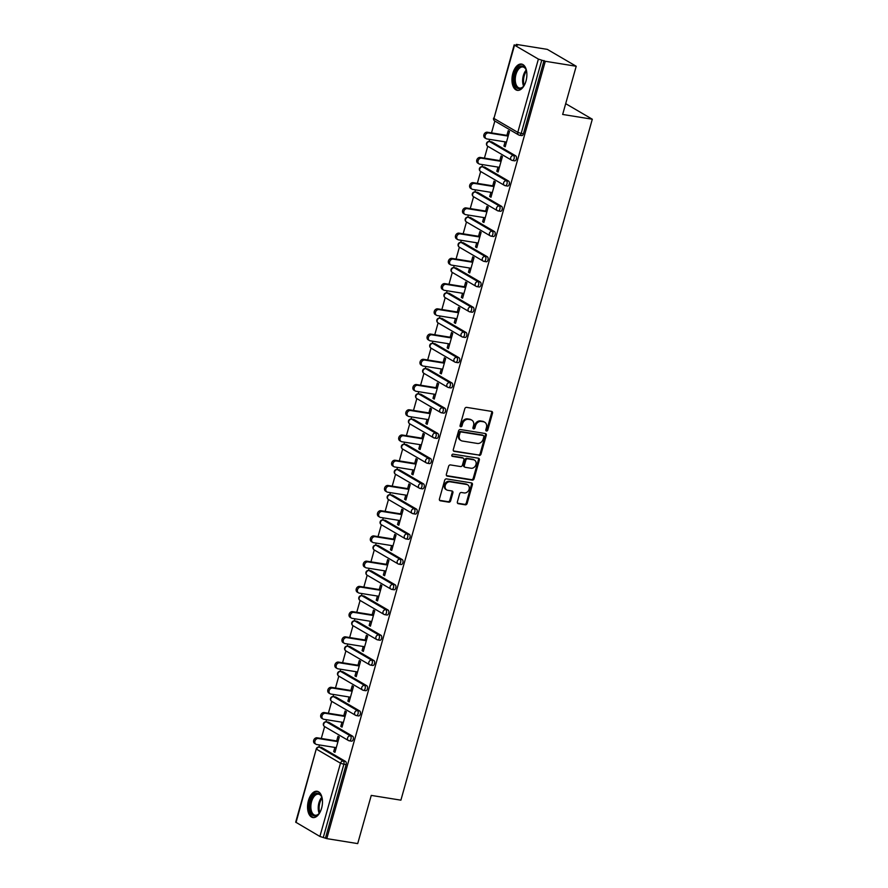 <?xml version="1.0" encoding="UTF-8"?>
<svg xmlns="http://www.w3.org/2000/svg" width="888" height="888" viewBox="0 0 888 888"><rect width="100%" height="100%" fill="white"/><g stroke="black" fill="none" stroke-linecap="round" stroke-linejoin="round"><path stroke-width="1.33" d="M486.491 431.024A1.177 0.966 120.3 0 0 487.767 430.07L492.507 413.198A1.676 1.376 120.3 0 0 491.575 411.388L466.633 407.37A1.676 1.376 120.3 0 0 464.801 408.735L460.051 425.607A1.177 0.966 120.3 0 0 461.993 425.918L462.604 423.731A5.361 4.396 120.3 0 1 468.476 419.369L470.551 419.702A5.361 4.396 120.3 0 1 471.828 420.157A5.361 4.396 120.3 0 1 473.559 425.496L472.938 427.683A1.177 0.966 120.3 0 0 474.88 427.994L475.491 425.807A5.361 4.396 120.3 0 1 481.363 421.445L483.438 421.778A5.361 4.396 120.3 0 1 484.715 422.233A5.361 4.396 120.3 0 1 486.446 427.572L485.825 429.748A1.177 0.966 120.3 0 0 486.491 431.024M485.869 430.536A1.177 0.966 120.3 0 0 486.924 429.57L491.663 412.698A1.676 1.376 120.3 0 0 491.486 411.377M460.095 426.384A1.177 0.966 120.3 0 0 461.15 425.43L461.771 423.243L462.604 423.731M472.982 428.46A1.177 0.966 120.3 0 0 474.037 427.494L474.647 425.319L475.491 425.807M321.589 808.247A13.309 7.259 -80.9 0 0 317.127 791.275A13.309 7.259 -80.9 0 0 308.436 800.576A13.309 7.259 -80.9 0 0 312.898 817.548A13.309 7.259 -80.9 0 0 321.589 808.247M525.996 81.041A13.309 7.259 -80.9 0 0 521.534 64.069A13.309 7.259 -80.9 0 0 512.842 73.371A13.309 7.259 -80.9 0 0 517.304 90.343A13.309 7.259 -80.9 0 0 525.996 81.041M457.376 501.887A1.676 1.376 120.3 0 0 458.308 503.696L465.312 504.817A1.676 1.376 120.3 0 0 467.144 503.452L472.405 484.715A1.676 1.376 120.3 0 0 471.461 482.906L446.52 478.898A1.676 1.376 120.3 0 0 444.688 480.264L439.427 498.989A1.676 1.376 120.3 0 0 440.37 500.81L448.817 502.164A1.676 1.376 120.3 0 0 450.649 500.799L452.902 492.785A1.676 1.376 120.3 0 0 451.97 490.975L447.774 490.298A4.484 3.674 120.3 0 1 446.708 489.921A4.484 3.674 120.3 0 1 445.487 484.815A4.484 3.674 120.3 0 1 450.161 481.807L466.577 484.448A4.484 3.674 120.3 0 1 467.643 484.826A4.484 3.674 120.3 0 1 468.864 489.932A4.484 3.674 120.3 0 1 464.191 492.94L461.46 492.496A1.676 1.376 120.3 0 0 459.629 493.861L457.376 501.887M514.541 45.177L493.939 118.448L517.793 132.368L538.394 59.096L514.541 45.177L517.649 45.144L516.383 44.4L547.308 49.373L576.212 66.256L562.659 114.452L592.307 119.225L400.899 800.166L371.262 795.404L357.709 843.6L326.795 838.627L545.299 61.283L541.769 60.184L521.178 133.455L523.432 133.811L544.033 60.539M576.212 66.256L545.299 61.283M479.187 455.444A1.676 1.376 120.3 0 0 481.019 454.079L486.28 435.342A1.676 1.376 120.3 0 0 485.348 433.533L460.406 429.526A1.676 1.376 120.3 0 0 458.574 430.88L453.302 449.617A1.676 1.376 120.3 0 0 454.245 451.426L478.343 454.945A1.676 1.376 120.3 0 0 480.175 453.579L485.447 434.854A1.676 1.376 120.3 0 0 485.27 433.522M479.342 460.028L474.081 478.765A1.676 1.376 120.3 0 1 472.25 480.131L447.308 476.112A1.676 1.376 120.3 0 1 446.364 474.303L448.618 466.289A1.676 1.376 120.3 0 1 450.449 464.924L460.572 466.555A1.676 1.376 120.3 0 0 462.404 465.19L463.891 459.873A1.676 1.376 120.3 0 0 462.959 458.053L452.425 456.365A1.177 0.966 120.3 0 1 453.047 454.145L478.41 458.219A1.676 1.376 120.3 0 1 479.342 460.028L478.499 459.54L473.237 478.277L474.081 478.765M592.307 119.225L565.689 103.674M538.394 59.096L541.769 60.184M326.795 838.627L319.891 836.452L295.693 822.166L316.283 748.895L296.037 822.521M318.881 747.03L319.469 744.954M321.29 738.461L324.631 726.606M325.974 721.8L326.562 719.724M328.382 713.231L331.724 701.376M333.067 696.569L333.655 694.494M335.475 688L338.816 676.145M340.16 671.339L340.748 669.263M342.568 662.77L345.898 650.915M347.252 646.109L347.841 644.033M349.661 637.529L352.991 625.685M354.345 620.867L354.934 618.803M356.754 612.298L360.084 600.443M361.438 595.637L362.026 593.561M363.847 587.068L367.177 575.213M368.531 570.407L369.119 568.331M370.94 561.838L374.27 549.983M375.624 545.177L376.212 543.101M378.033 536.607L381.363 524.753M382.717 519.946L383.305 517.871M385.126 511.377L388.456 499.522M389.81 494.716L390.398 492.64M392.219 486.136L395.549 474.292M396.903 469.475L397.491 467.41M399.311 460.905L402.641 449.051M403.996 444.244L404.573 442.169M406.404 435.675L409.734 423.82M411.089 419.014L411.666 416.938M413.497 410.445L416.827 398.59M418.181 393.784L418.759 391.708M420.59 385.214L423.92 373.36M425.274 368.553L425.851 366.478M427.683 359.984L431.013 348.129M432.367 343.323L432.944 341.247M434.776 334.743L438.106 322.899M439.46 318.082L440.037 316.006M441.869 309.512L445.199 297.658M446.553 292.851L447.13 290.776M448.962 284.282L452.292 272.427M453.646 267.621L454.223 265.545M456.055 259.052L459.385 247.197M460.739 242.391L461.316 240.315M463.148 233.822L466.478 221.967M467.832 217.16L468.409 215.085M470.24 208.591L473.57 196.736M474.925 191.93L475.502 189.854M477.333 183.35L480.663 171.506M482.006 166.689L482.595 164.613M484.426 158.119L487.756 146.265M489.099 141.458L489.688 139.383M491.508 132.889L494.849 121.034M506.904 135.365L508.225 130.68L509.49 131.413L505.172 146.775L503.907 146.043L505.316 146.265M505.083 141.858L503.907 146.043M321.123 747.43A2.564 1.399 99.1 0 1 321.412 747.43A2.564 1.399 99.1 0 1 321.689 747.53L345.543 761.449A2.564 1.399 99.1 0 1 346.12 764.624L343.867 764.257L323.265 837.528M325.53 837.884L346.12 764.624M523.432 133.811A2.564 1.399 99.1 0 1 521.767 135.598A2.564 1.399 99.1 0 1 521.489 135.498M328.216 722.199A2.564 1.399 99.1 0 1 328.505 722.188A2.564 1.399 99.1 0 1 328.782 722.288L352.636 736.219A2.564 1.399 99.1 0 1 353.213 739.382A2.564 1.399 99.1 0 1 351.548 741.169A2.564 1.399 99.1 0 1 351.271 741.069M335.309 696.969A2.564 1.399 99.1 0 1 335.597 696.958A2.564 1.399 99.1 0 1 335.875 697.058L359.729 710.988A2.564 1.399 99.1 0 1 360.306 714.152A2.564 1.399 99.1 0 1 358.641 715.939A2.564 1.399 99.1 0 1 358.364 715.839M342.402 671.739A2.564 1.399 99.1 0 1 342.69 671.728A2.564 1.399 99.1 0 1 342.968 671.828L366.822 685.758A2.564 1.399 99.1 0 1 367.399 688.922A2.564 1.399 99.1 0 1 365.734 690.709A2.564 1.399 99.1 0 1 365.456 690.609M349.495 646.508A2.564 1.399 99.1 0 1 349.783 646.497A2.564 1.399 99.1 0 1 350.061 646.597L373.915 660.528A2.564 1.399 99.1 0 1 374.492 663.691A2.564 1.399 99.1 0 1 372.827 665.478A2.564 1.399 99.1 0 1 372.549 665.378M356.588 621.278A2.564 1.399 99.1 0 1 356.876 621.267A2.564 1.399 99.1 0 1 357.154 621.367L381.008 635.297A2.564 1.399 99.1 0 1 381.585 638.461A2.564 1.399 99.1 0 1 379.92 640.248A2.564 1.399 99.1 0 1 379.642 640.148M363.68 596.037A2.564 1.399 99.1 0 1 363.969 596.037A2.564 1.399 99.1 0 1 364.247 596.137L388.1 610.056A2.564 1.399 99.1 0 1 388.678 613.231A2.564 1.399 99.1 0 1 387.013 615.018A2.564 1.399 99.1 0 1 386.735 614.918M370.773 570.806A2.564 1.399 99.1 0 1 371.062 570.795A2.564 1.399 99.1 0 1 371.339 570.895L395.193 584.826A2.564 1.399 99.1 0 1 395.771 587.989A2.564 1.399 99.1 0 1 394.106 589.776A2.564 1.399 99.1 0 1 393.828 589.676M377.866 545.576A2.564 1.399 99.1 0 1 378.155 545.565A2.564 1.399 99.1 0 1 378.432 545.665L402.286 559.595A2.564 1.399 99.1 0 1 402.863 562.759A2.564 1.399 99.1 0 1 401.198 564.546A2.564 1.399 99.1 0 1 400.921 564.446M384.959 520.346A2.564 1.399 99.1 0 1 385.248 520.335A2.564 1.399 99.1 0 1 385.525 520.435L409.379 534.365A2.564 1.399 99.1 0 1 409.956 537.529A2.564 1.399 99.1 0 1 408.291 539.316A2.564 1.399 99.1 0 1 408.014 539.216M392.041 495.116A2.564 1.399 99.1 0 1 392.341 495.104A2.564 1.399 99.1 0 1 392.618 495.204L416.472 509.135A2.564 1.399 99.1 0 1 417.049 512.298A2.564 1.399 99.1 0 1 415.373 514.085A2.564 1.399 99.1 0 1 415.107 513.986M399.134 469.885A2.564 1.399 99.1 0 1 399.434 469.874A2.564 1.399 99.1 0 1 399.711 469.974L423.554 483.905A2.564 1.399 99.1 0 1 424.142 487.068A2.564 1.399 99.1 0 1 422.466 488.855A2.564 1.399 99.1 0 1 422.2 488.755M406.227 444.644A2.564 1.399 99.1 0 1 406.526 444.644A2.564 1.399 99.1 0 1 406.804 444.744L430.647 458.663A2.564 1.399 99.1 0 1 431.235 461.827A2.564 1.399 99.1 0 1 429.559 463.625A2.564 1.399 99.1 0 1 429.293 463.525M413.32 419.414A2.564 1.399 99.1 0 1 413.619 419.402A2.564 1.399 99.1 0 1 413.897 419.502L437.74 433.433A2.564 1.399 99.1 0 1 438.328 436.596A2.564 1.399 99.1 0 1 436.652 438.383A2.564 1.399 99.1 0 1 436.385 438.284M420.413 394.183A2.564 1.399 99.1 0 1 420.712 394.172A2.564 1.399 99.1 0 1 420.99 394.272L444.833 408.203A2.564 1.399 99.1 0 1 445.421 411.366A2.564 1.399 99.1 0 1 443.745 413.153A2.564 1.399 99.1 0 1 443.467 413.053M427.505 368.953A2.564 1.399 99.1 0 1 427.805 368.942A2.564 1.399 99.1 0 1 428.083 369.042L451.925 382.972A2.564 1.399 99.1 0 1 452.514 386.136A2.564 1.399 99.1 0 1 450.838 387.923A2.564 1.399 99.1 0 1 450.56 387.823M434.598 343.723A2.564 1.399 99.1 0 1 434.898 343.712A2.564 1.399 99.1 0 1 435.164 343.811L459.018 357.742A2.564 1.399 99.1 0 1 459.607 360.905A2.564 1.399 99.1 0 1 457.931 362.693A2.564 1.399 99.1 0 1 457.653 362.593M441.691 318.492A2.564 1.399 99.1 0 1 441.991 318.481A2.564 1.399 99.1 0 1 442.257 318.581L466.111 332.512A2.564 1.399 99.1 0 1 466.7 335.675A2.564 1.399 99.1 0 1 465.023 337.462A2.564 1.399 99.1 0 1 464.746 337.362M448.784 293.251A2.564 1.399 99.1 0 1 449.084 293.251A2.564 1.399 99.1 0 1 449.35 293.351L473.204 307.27A2.564 1.399 99.1 0 1 473.792 310.434A2.564 1.399 99.1 0 1 472.116 312.232A2.564 1.399 99.1 0 1 471.839 312.132M455.877 268.021A2.564 1.399 99.1 0 1 456.177 268.01A2.564 1.399 99.1 0 1 456.443 268.109L480.297 282.04A2.564 1.399 99.1 0 1 480.885 285.203A2.564 1.399 99.1 0 1 479.209 286.991A2.564 1.399 99.1 0 1 478.932 286.891M462.97 242.79A2.564 1.399 99.1 0 1 463.259 242.779A2.564 1.399 99.1 0 1 463.536 242.879L487.39 256.81A2.564 1.399 99.1 0 1 487.978 259.973A2.564 1.399 99.1 0 1 486.302 261.76A2.564 1.399 99.1 0 1 486.025 261.66M470.063 217.56A2.564 1.399 99.1 0 1 470.351 217.549A2.564 1.399 99.1 0 1 470.629 217.649L494.483 231.579A2.564 1.399 99.1 0 1 495.071 234.743A2.564 1.399 99.1 0 1 493.395 236.53A2.564 1.399 99.1 0 1 493.118 236.43M477.156 192.33A2.564 1.399 99.1 0 1 477.444 192.319A2.564 1.399 99.1 0 1 477.722 192.419L501.576 206.349A2.564 1.399 99.1 0 1 502.153 209.513A2.564 1.399 99.1 0 1 500.488 211.3A2.564 1.399 99.1 0 1 500.21 211.2M484.249 167.088A2.564 1.399 99.1 0 1 484.537 167.088A2.564 1.399 99.1 0 1 484.815 167.188L508.669 181.119A2.564 1.399 99.1 0 1 509.246 184.282A2.564 1.399 99.1 0 1 507.581 186.069A2.564 1.399 99.1 0 1 507.303 185.969M491.341 141.858A2.564 1.399 99.1 0 1 491.63 141.858A2.564 1.399 99.1 0 1 491.908 141.958L515.762 155.877A2.564 1.399 99.1 0 1 516.339 159.041A2.564 1.399 99.1 0 1 514.674 160.839A2.564 1.399 99.1 0 1 514.396 160.739M497.99 167.099L496.814 171.273L498.079 172.017L502.397 156.643L501.132 155.911L499.811 160.595M490.898 192.33L489.721 196.503L490.986 197.247L495.304 181.874L494.039 181.141L492.729 185.825M483.805 217.56L482.628 221.734L483.893 222.477L488.211 207.115L486.946 206.371L485.636 211.067M476.712 242.79L475.535 246.975L476.801 247.708L481.118 232.345L479.853 231.602L478.543 236.297M469.619 268.021L468.442 272.205L469.708 272.938L474.026 257.576L472.76 256.832L471.45 261.527M462.526 293.251L461.349 297.436L462.615 298.168L466.933 282.806L465.667 282.073L464.357 286.757M455.433 318.492L454.256 322.666L455.522 323.41L459.84 308.036L458.574 307.304L457.265 311.988M448.34 343.723L447.164 347.896L448.429 348.64L452.747 333.266L451.493 332.534L450.172 337.218M441.247 368.953L440.071 373.127L441.336 373.87L445.654 358.508L444.4 357.764L443.079 362.459M434.154 394.183L432.989 398.368L434.243 399.101L438.572 383.738L437.307 382.994L435.986 387.69M427.061 419.414L425.896 423.598L427.15 424.331L431.479 408.968L430.214 408.225L428.893 412.92M419.969 444.644L418.803 448.829L420.057 449.561L424.386 434.199L423.121 433.466L421.8 438.15M412.876 469.885L411.71 474.059L412.976 474.803L417.293 459.429L416.028 458.696L414.707 463.381M405.783 495.116L404.617 499.289L405.883 500.033L410.201 484.659L408.935 483.927L407.614 488.622M398.701 520.346L397.524 524.519L398.79 525.263L403.108 509.901L401.842 509.157L400.521 513.852M391.608 545.576L390.431 549.761L391.697 550.493L396.015 535.131L394.749 534.387L393.428 539.083M384.515 570.806L383.339 574.991L384.604 575.724L388.922 560.361L387.656 559.618L386.336 564.313M377.422 596.037L376.246 600.221L377.511 600.954L381.829 585.592L380.564 584.859L379.243 589.543M370.329 621.278L369.153 625.452L370.418 626.195L374.736 610.822L373.471 610.089L372.15 614.774M363.236 646.508L362.06 650.682L363.325 651.426L367.643 636.052L366.378 635.32L365.057 640.015M356.144 671.739L354.967 675.912L356.232 676.656L360.55 661.294L359.285 660.55L357.964 665.245M349.051 696.969L347.874 701.154L349.139 701.886L353.457 686.524L352.192 685.78L350.871 690.476M341.958 722.199L340.781 726.384L342.046 727.117L346.364 711.754L345.099 711.01L343.778 715.706M334.865 747.43L333.688 751.614L334.954 752.347L339.272 736.985L338.006 736.252L336.685 740.936M496.814 171.273L498.224 171.495M489.721 196.503L491.131 196.736M482.628 221.734L484.038 221.967M475.535 246.975L476.945 247.197M468.442 272.205L469.852 272.427M461.349 297.436L462.759 297.658M454.256 322.666L455.666 322.888M447.164 347.896L448.573 348.129M440.071 373.127L441.48 373.36M432.989 398.368L434.387 398.59M425.896 423.598L427.295 423.82M418.803 448.829L420.202 449.051M411.71 474.059L413.109 474.281M404.617 499.289L406.027 499.522M397.524 524.519L398.934 524.753M390.431 549.761L391.841 549.983M383.339 574.991L384.748 575.213M376.246 600.221L377.655 600.443M369.153 625.452L370.562 625.674M362.06 650.682L363.47 650.915M354.967 675.912L356.377 676.145M347.874 701.154L349.284 701.376M340.781 726.384L342.191 726.606M333.688 751.614L335.098 751.836M484.715 422.233L483.871 421.733A5.361 4.396 120.3 0 0 482.595 421.278L483.438 421.778M474.647 425.319A5.361 4.396 120.3 0 1 480.519 420.945L482.595 421.278M471.828 420.157L470.984 419.669A5.361 4.396 120.3 0 0 469.708 419.214L470.551 419.702M461.771 423.243A5.361 4.396 120.3 0 1 467.632 418.881L469.708 419.214M453.479 450.949L478.343 454.945M483.849 436.774A1.177 0.966 120.3 0 0 483.194 435.509L461.305 431.99A1.177 0.966 120.3 0 0 460.017 432.944L459.374 435.242A5.361 4.396 120.3 0 0 461.105 440.581A5.361 4.396 120.3 0 0 462.382 441.036L477.344 443.445A5.361 4.396 120.3 0 0 483.205 439.083L483.849 436.774M482.85 435.309A1.177 0.966 120.3 0 0 482.351 435.02L483.194 435.509M461.105 440.581L460.262 440.093A5.361 4.396 120.3 0 1 458.53 434.754L459.174 432.456A1.177 0.966 120.3 0 1 460.461 431.501L482.351 435.02M446.542 475.635L471.406 479.642A1.676 1.376 120.3 0 0 473.237 478.277M463.347 458.197L462.515 457.709A1.676 1.376 120.3 0 0 462.115 457.564L451.814 455.91M471.062 468.242A4.484 3.674 120.3 0 0 475.735 465.234A4.484 3.674 120.3 0 0 474.514 460.128A4.484 3.674 120.3 0 0 473.448 459.751L467.665 458.819A1.676 1.376 120.3 0 0 465.834 460.184L464.335 465.501A1.676 1.376 120.3 0 0 465.279 467.31L471.062 468.242M474.514 460.128L473.67 459.629A4.484 3.674 120.3 0 0 472.605 459.251L473.448 459.751M464.879 467.166L464.036 466.677A1.676 1.376 120.3 0 1 463.492 465.012L464.99 459.684A1.676 1.376 120.3 0 1 466.822 458.319L472.605 459.251M478.499 459.54A1.676 1.376 120.3 0 0 478.321 458.208M467.643 484.826L466.799 484.337A4.484 3.674 120.3 0 0 465.734 483.949L466.577 484.448M446.708 489.921L445.865 489.421A4.484 3.674 120.3 0 1 444.644 484.315A4.484 3.674 120.3 0 1 449.317 481.307L465.734 483.949M439.604 500.321L447.974 501.676A1.676 1.376 120.3 0 0 449.805 500.31L452.059 492.285A1.676 1.376 120.3 0 0 451.881 490.964M457.553 503.207L464.468 504.329A1.676 1.376 120.3 0 0 466.3 502.963L471.561 484.226A1.676 1.376 120.3 0 0 471.384 482.894M487.357 132.223L488.622 132.956A3.152 2.586 120.3 0 0 485.325 135.076A3.152 2.586 120.3 0 0 486.191 138.672L484.926 137.94A3.152 2.586 -59.7 0 1 484.06 134.343A3.152 2.586 -59.7 0 1 487.357 132.223L508.313 135.598M486.191 138.672A3.152 2.586 120.3 0 0 486.935 138.939L506.493 142.091M488.622 132.956L508.169 136.108M480.264 157.454L481.529 158.186A3.152 2.586 120.3 0 0 478.232 160.306A3.152 2.586 120.3 0 0 479.098 163.914L477.833 163.17A3.152 2.586 -59.7 0 1 476.967 159.574A3.152 2.586 -59.7 0 1 480.264 157.454L501.221 160.828M479.098 163.914A3.152 2.586 120.3 0 0 479.842 164.18L499.4 167.321M481.529 158.186L501.076 161.339M473.171 182.684L474.436 183.428A3.152 2.586 120.3 0 0 471.14 185.548A3.152 2.586 120.3 0 0 472.005 189.144L470.74 188.4A3.152 2.586 -59.7 0 1 469.874 184.804A3.152 2.586 -59.7 0 1 473.171 182.684L494.128 186.058M472.005 189.144A3.152 2.586 120.3 0 0 472.749 189.41L492.307 192.552M474.436 183.428L493.983 186.569M466.078 207.914L467.343 208.658A3.152 2.586 120.3 0 0 464.047 210.778A3.152 2.586 120.3 0 0 464.912 214.374L463.647 213.631A3.152 2.586 -59.7 0 1 462.781 210.034A3.152 2.586 -59.7 0 1 466.078 207.914L487.035 211.288M464.912 214.374A3.152 2.586 120.3 0 0 465.656 214.641L485.214 217.782M467.343 208.658L486.89 211.799M458.985 233.144L460.25 233.888A3.152 2.586 120.3 0 0 456.954 236.008A3.152 2.586 120.3 0 0 457.82 239.605L456.554 238.872A3.152 2.586 -59.7 0 1 455.688 235.264A3.152 2.586 -59.7 0 1 458.985 233.144L479.942 236.519M457.82 239.605A3.152 2.586 120.3 0 0 458.563 239.871L478.121 243.012M460.25 233.888L479.798 237.029M451.892 258.386L453.158 259.118A3.152 2.586 120.3 0 0 449.861 261.239A3.152 2.586 120.3 0 0 450.727 264.835L449.461 264.102A3.152 2.586 -59.7 0 1 448.595 260.506A3.152 2.586 -59.7 0 1 451.892 258.386L472.849 261.749M450.727 264.835A3.152 2.586 120.3 0 0 451.481 265.101L471.029 268.254M453.158 259.118L472.716 262.26M524.664 84.571A11.511 6.283 99.1 0 1 523.187 86.669A11.511 6.283 99.1 0 1 515.04 85.181A11.511 6.283 99.1 0 1 517.094 69.142A11.511 6.283 99.1 0 1 525.974 69.408A11.511 6.283 99.1 0 1 526.051 69.597A11.511 6.283 99.1 0 1 526.706 71.861M526.118 69.775A10.667 5.816 -80.9 0 0 522.943 66.977A10.667 5.816 -80.9 0 0 516.494 72.872A10.667 5.816 -80.9 0 0 516.161 84.715A10.667 5.816 -80.9 0 0 519.558 88.034A10.667 5.816 -80.9 0 0 523.454 86.369M522.366 64.302A13.22 7.215 -80.9 0 0 514.563 71.884A13.22 7.215 -80.9 0 0 514.23 86.336A13.22 7.215 -80.9 0 0 518.17 90.387M320.257 811.776A11.511 6.283 99.1 0 1 318.781 813.874A11.511 6.283 99.1 0 1 310.634 812.387A11.511 6.283 99.1 0 1 312.687 796.347A11.511 6.283 99.1 0 1 321.567 796.614A11.511 6.283 99.1 0 1 321.645 796.802A11.511 6.283 99.1 0 1 322.3 799.067M321.711 796.98A10.667 5.816 -80.9 0 0 318.537 794.183A10.667 5.816 -80.9 0 0 312.088 800.077A10.667 5.816 -80.9 0 0 311.755 811.921A10.667 5.816 -80.9 0 0 315.151 815.228A10.667 5.816 -80.9 0 0 319.036 813.575M317.959 791.508A13.22 7.215 -80.9 0 0 310.156 799.089A13.22 7.215 -80.9 0 0 309.823 813.541A13.22 7.215 -80.9 0 0 313.764 817.593M444.799 283.616L446.065 284.349A3.152 2.586 120.3 0 0 442.768 286.469A3.152 2.586 120.3 0 0 443.634 290.065L442.368 289.333A3.152 2.586 -59.7 0 1 441.514 285.736A3.152 2.586 -59.7 0 1 444.799 283.616L465.767 286.991M443.634 290.065A3.152 2.586 120.3 0 0 444.389 290.332L463.936 293.484M446.065 284.349L465.623 287.501M437.706 308.846L438.972 309.579A3.152 2.586 120.3 0 0 435.675 311.699A3.152 2.586 120.3 0 0 436.541 315.307L435.275 314.563A3.152 2.586 -59.7 0 1 434.421 310.966A3.152 2.586 -59.7 0 1 437.706 308.846L458.674 312.221M436.541 315.307A3.152 2.586 120.3 0 0 437.296 315.573L456.843 318.714M438.972 309.579L458.53 312.731M430.613 334.077L431.879 334.82A3.152 2.586 120.3 0 0 428.593 336.941A3.152 2.586 120.3 0 0 429.448 340.537L428.183 339.793A3.152 2.586 -59.7 0 1 427.328 336.197A3.152 2.586 -59.7 0 1 430.613 334.077L451.581 337.451M429.448 340.537A3.152 2.586 120.3 0 0 430.203 340.803L449.75 343.945M431.879 334.82L451.437 337.962M423.521 359.307L424.786 360.051A3.152 2.586 120.3 0 0 421.5 362.171A3.152 2.586 120.3 0 0 422.355 365.767L421.09 365.024A3.152 2.586 -59.7 0 1 420.235 361.427A3.152 2.586 -59.7 0 1 423.521 359.307L444.488 362.681M422.355 365.767A3.152 2.586 120.3 0 0 423.11 366.034L442.657 369.175M424.786 360.051L444.344 363.192M416.428 384.548L417.693 385.281A3.152 2.586 120.3 0 0 414.407 387.401A3.152 2.586 120.3 0 0 415.262 390.998L413.997 390.265A3.152 2.586 -59.7 0 1 413.142 386.657A3.152 2.586 -59.7 0 1 416.428 384.548L437.396 387.912M415.262 390.998A3.152 2.586 120.3 0 0 416.017 391.264L435.564 394.405M417.693 385.281L437.251 388.422M409.335 409.779L410.6 410.511A3.152 2.586 120.3 0 0 407.315 412.631A3.152 2.586 120.3 0 0 408.169 416.228L406.904 415.495A3.152 2.586 -59.7 0 1 406.049 411.899A3.152 2.586 -59.7 0 1 409.335 409.779L430.303 413.142M408.169 416.228A3.152 2.586 120.3 0 0 408.924 416.494L428.471 419.647M410.6 410.511L430.158 413.664M402.242 435.009L403.507 435.742A3.152 2.586 120.3 0 0 400.222 437.862A3.152 2.586 120.3 0 0 401.076 441.458L399.811 440.726A3.152 2.586 -59.7 0 1 398.956 437.129A3.152 2.586 -59.7 0 1 402.242 435.009L423.21 438.383M401.076 441.458A3.152 2.586 120.3 0 0 401.831 441.736L421.378 444.877M403.507 435.742L423.065 438.894M395.16 460.239L396.414 460.983A3.152 2.586 120.3 0 0 393.129 463.092A3.152 2.586 120.3 0 0 393.983 466.7L392.718 465.956A3.152 2.586 -59.7 0 1 391.863 462.359A3.152 2.586 -59.7 0 1 395.16 460.239L416.117 463.614M393.983 466.7A3.152 2.586 120.3 0 0 394.738 466.966L414.285 470.107M396.414 460.983L415.973 464.124M388.067 485.47L389.321 486.213A3.152 2.586 120.3 0 0 386.036 488.333A3.152 2.586 120.3 0 0 386.891 491.93L385.625 491.186A3.152 2.586 -59.7 0 1 384.77 487.59A3.152 2.586 -59.7 0 1 388.067 485.47L409.024 488.844M386.891 491.93A3.152 2.586 120.3 0 0 387.645 492.196L407.192 495.338M389.321 486.213L408.88 489.355M380.974 510.7L382.229 511.444A3.152 2.586 120.3 0 0 378.943 513.564A3.152 2.586 120.3 0 0 379.798 517.16L378.532 516.416A3.152 2.586 -59.7 0 1 377.678 512.82A3.152 2.586 -59.7 0 1 380.974 510.7L401.931 514.074M379.798 517.16A3.152 2.586 120.3 0 0 380.552 517.427L400.1 520.568M382.229 511.444L401.787 514.585M373.881 535.941L375.147 536.674A3.152 2.586 120.3 0 0 371.85 538.794A3.152 2.586 120.3 0 0 372.705 542.39L371.439 541.658A3.152 2.586 -59.7 0 1 370.585 538.05A3.152 2.586 -59.7 0 1 373.881 535.941L394.838 539.305M372.705 542.39A3.152 2.586 120.3 0 0 373.46 542.657L393.007 545.809M375.147 536.674L394.694 539.815M366.788 561.172L368.054 561.904A3.152 2.586 120.3 0 0 364.757 564.024A3.152 2.586 120.3 0 0 365.612 567.621L364.358 566.888A3.152 2.586 -59.7 0 1 363.492 563.292A3.152 2.586 -59.7 0 1 366.788 561.172L387.745 564.535M365.612 567.621A3.152 2.586 120.3 0 0 366.367 567.887L385.914 571.04M368.054 561.904L387.601 565.057M359.696 586.402L360.961 587.135A3.152 2.586 120.3 0 0 357.664 589.255A3.152 2.586 120.3 0 0 358.519 592.851L357.265 592.118A3.152 2.586 -59.7 0 1 356.399 588.522A3.152 2.586 -59.7 0 1 359.696 586.402L380.652 589.776M358.519 592.851A3.152 2.586 120.3 0 0 359.274 593.129L378.832 596.27M360.961 587.135L380.508 590.287M352.603 611.632L353.868 612.376A3.152 2.586 120.3 0 0 350.571 614.485A3.152 2.586 120.3 0 0 351.437 618.092L350.172 617.349A3.152 2.586 -59.7 0 1 349.306 613.752A3.152 2.586 -59.7 0 1 352.603 611.632L373.559 615.007M351.437 618.092A3.152 2.586 120.3 0 0 352.181 618.359L371.739 621.5M353.868 612.376L373.415 615.517M345.51 636.863L346.775 637.606A3.152 2.586 120.3 0 0 343.478 639.726A3.152 2.586 120.3 0 0 344.344 643.323L343.079 642.579A3.152 2.586 -59.7 0 1 342.213 638.983A3.152 2.586 -59.7 0 1 345.51 636.863L366.466 640.237M344.344 643.323A3.152 2.586 120.3 0 0 345.088 643.589L364.646 646.73M346.775 637.606L366.322 640.748M338.417 662.093L339.682 662.837A3.152 2.586 120.3 0 0 336.386 664.957A3.152 2.586 120.3 0 0 337.251 668.553L335.986 667.809A3.152 2.586 -59.7 0 1 335.12 664.213A3.152 2.586 -59.7 0 1 338.417 662.093L359.374 665.467M337.251 668.553A3.152 2.586 120.3 0 0 337.995 668.819L357.553 671.961M339.682 662.837L359.229 665.978M331.324 687.334L332.589 688.067A3.152 2.586 120.3 0 0 329.293 690.187A3.152 2.586 120.3 0 0 330.158 693.783L328.893 693.051A3.152 2.586 -59.7 0 1 328.027 689.443A3.152 2.586 -59.7 0 1 331.324 687.334L352.281 690.698M330.158 693.783A3.152 2.586 120.3 0 0 330.902 694.05L350.46 697.202M332.589 688.067L352.136 691.208M324.231 712.565L325.496 713.297A3.152 2.586 120.3 0 0 322.2 715.417A3.152 2.586 120.3 0 0 323.066 719.014L321.8 718.281A3.152 2.586 -59.7 0 1 320.934 714.685A3.152 2.586 -59.7 0 1 324.231 712.565L345.188 715.928M323.066 719.014A3.152 2.586 120.3 0 0 323.809 719.28L343.367 722.432M325.496 713.297L345.044 716.45M317.138 737.795L318.404 738.527A3.152 2.586 120.3 0 0 315.107 740.648A3.152 2.586 120.3 0 0 315.973 744.244L314.707 743.511A3.152 2.586 -59.7 0 1 313.841 739.915A3.152 2.586 -59.7 0 1 317.138 737.795L338.095 741.169M315.973 744.244A3.152 2.586 120.3 0 0 316.716 744.521L336.274 747.663M318.404 738.527L337.951 741.68M486.924 429.57L487.767 430.07M461.15 425.43L461.993 425.918M474.037 427.494L474.88 427.994M514.196 44.822L493.939 118.448A2.564 2.098 120.3 0 0 494.771 120.99L518.625 134.921A2.564 2.098 120.3 0 0 519.236 135.143A2.564 1.399 99.1 0 0 519.502 135.242A2.564 1.399 99.1 0 0 521.178 133.455L517.793 132.368A2.564 2.098 120.3 0 0 518.625 134.921A2.564 2.564 0 0 0 519.502 135.242L521.767 135.598M319.891 836.452L340.481 763.181L316.628 749.25A2.564 2.098 -59.7 0 1 319.436 747.163L343.279 761.094L345.543 761.449M343.867 764.257L340.481 763.181A2.564 2.098 -59.7 0 1 343.279 761.094A2.564 1.399 -80.9 0 1 343.867 764.257M491.908 141.958L489.654 141.592L513.497 155.522L515.762 155.877M514.085 158.686A2.564 1.399 -80.9 0 0 513.497 155.522A2.564 2.098 -59.7 0 0 510.7 157.609A2.564 2.098 120.3 0 0 512.143 160.373A2.564 1.399 99.1 0 0 512.409 160.473A2.564 1.399 99.1 0 0 514.085 158.686M487.679 146.22A2.564 2.098 120.3 0 1 486.846 143.678A2.564 2.098 -59.7 0 1 489.654 141.592A2.564 1.399 99.1 0 0 489.377 141.492A2.564 2.564 0 0 0 487.679 146.22L511.532 160.151A2.564 2.564 0 0 0 512.409 160.473L514.674 160.839M484.815 167.188L482.561 166.822L506.415 180.752L508.669 181.119M477.722 192.419L475.469 192.052L499.322 205.983L501.576 206.349M470.629 217.649L468.376 217.283L492.23 231.213L494.483 231.579M463.536 242.879L461.283 242.524L485.137 256.443L487.39 256.81M456.443 268.109L454.19 267.754L478.044 281.674L480.297 282.04M449.35 293.351L447.097 292.985L470.951 306.915L473.204 307.27M442.257 318.581L440.004 318.215L463.858 332.145L466.111 332.512M435.164 343.811L432.911 343.445L456.765 357.376L459.018 357.742M428.083 369.042L425.818 368.675L449.672 382.606L451.925 382.972M420.99 394.272L418.725 393.917L442.579 407.836L444.833 408.203M413.897 419.502L411.632 419.147L435.486 433.078L437.74 433.433M406.804 444.744L404.54 444.377L428.393 458.308L430.647 458.663M399.711 469.974L397.447 469.608L421.301 483.538L423.554 483.905M392.618 495.204L390.354 494.838L414.208 508.769L416.472 509.135M385.525 520.435L383.261 520.068L407.115 533.999L409.379 534.365M378.432 545.665L376.168 545.31L400.022 559.229L402.286 559.595M371.339 570.895L369.075 570.54L392.929 584.471L395.193 584.826M364.247 596.137L361.982 595.77L385.836 609.701L388.1 610.056M357.154 621.367L354.889 621.001L378.743 634.931L381.008 635.297M350.061 646.597L347.796 646.231L371.65 660.161L373.915 660.528M342.968 671.828L340.715 671.461L364.557 685.392L366.822 685.758M335.875 697.058L333.622 696.703L357.464 710.622L359.729 710.988M328.782 722.288L326.529 721.933L350.372 735.863L352.636 736.219M321.689 747.53L319.436 747.163A2.564 1.399 99.1 0 0 319.158 747.063A2.564 2.564 0 0 0 316.283 748.895M506.993 183.916A2.564 1.399 -80.9 0 0 506.415 180.752A2.564 2.098 -59.7 0 0 503.607 182.839A2.564 2.098 120.3 0 0 505.05 185.603A2.564 1.399 99.1 0 0 505.316 185.703A2.564 1.399 99.1 0 0 506.993 183.916M480.586 171.462A2.564 2.098 120.3 0 1 479.764 168.909A2.564 2.098 -59.7 0 1 482.561 166.822A2.564 1.399 99.1 0 0 482.284 166.722A2.564 2.564 0 0 0 480.586 171.462L504.44 185.381A2.564 2.564 0 0 0 505.316 185.703L507.581 186.069M499.9 209.146A2.564 1.399 -80.9 0 0 499.322 205.983A2.564 2.098 -59.7 0 0 496.514 208.07A2.564 2.098 120.3 0 0 497.957 210.833A2.564 1.399 99.1 0 0 498.235 210.933A2.564 1.399 99.1 0 0 499.9 209.146M473.493 196.692A2.564 2.098 120.3 0 1 472.671 194.139A2.564 2.098 -59.7 0 1 475.469 192.052A2.564 1.399 99.1 0 0 475.191 191.952A2.564 2.564 0 0 0 473.493 196.692L497.347 210.623A2.564 2.564 0 0 0 498.235 210.933L500.488 211.3M492.807 234.377A2.564 1.399 -80.9 0 0 492.23 231.213A2.564 2.098 -59.7 0 0 489.421 233.3A2.564 2.098 120.3 0 0 490.864 236.064A2.564 1.399 99.1 0 0 491.142 236.164A2.564 1.399 99.1 0 0 492.807 234.377M466.4 221.922A2.564 2.098 120.3 0 1 465.578 219.369A2.564 2.098 -59.7 0 1 468.376 217.283A2.564 1.399 99.1 0 0 468.098 217.183A2.564 2.564 0 0 0 466.4 221.922L490.254 235.853A2.564 2.564 0 0 0 491.142 236.164L493.395 236.53M485.714 259.607A2.564 1.399 -80.9 0 0 485.137 256.443A2.564 2.098 -59.7 0 0 482.328 258.53A2.564 2.098 120.3 0 0 483.771 261.294A2.564 1.399 99.1 0 0 484.049 261.394A2.564 1.399 99.1 0 0 485.714 259.607M459.307 247.153A2.564 2.098 120.3 0 1 458.486 244.6A2.564 2.098 -59.7 0 1 461.283 242.524A2.564 1.399 99.1 0 0 461.005 242.413A2.564 2.564 0 0 0 459.307 247.153L483.161 261.083A2.564 2.564 0 0 0 484.049 261.394L486.302 261.76M478.621 284.848A2.564 1.399 -80.9 0 0 478.044 281.674A2.564 2.098 -59.7 0 0 475.235 283.76A2.564 2.098 120.3 0 0 476.678 286.535A2.564 1.399 99.1 0 0 476.956 286.635A2.564 1.399 99.1 0 0 478.621 284.848M452.214 272.383A2.564 2.098 120.3 0 1 451.393 269.841A2.564 2.098 -59.7 0 1 454.19 267.754A2.564 1.399 99.1 0 0 453.912 267.654A2.564 2.564 0 0 0 452.214 272.383L476.068 286.313A2.564 2.564 0 0 0 476.956 286.635L479.209 286.991M471.528 310.079A2.564 1.399 -80.9 0 0 470.951 306.915A2.564 2.098 -59.7 0 0 468.154 309.002A2.564 2.098 120.3 0 0 469.586 311.766A2.564 1.399 99.1 0 0 469.863 311.866A2.564 1.399 99.1 0 0 471.528 310.079M445.121 297.613A2.564 2.098 120.3 0 1 444.3 295.071A2.564 2.098 -59.7 0 1 447.097 292.985A2.564 1.399 99.1 0 0 446.819 292.885A2.564 2.564 0 0 0 445.121 297.613L468.975 311.544A2.564 2.564 0 0 0 469.863 311.866L472.116 312.232M464.435 335.309A2.564 1.399 -80.9 0 0 463.858 332.145A2.564 2.098 -59.7 0 0 461.061 334.232A2.564 2.098 120.3 0 0 462.493 336.996A2.564 1.399 99.1 0 0 462.77 337.096A2.564 1.399 99.1 0 0 464.435 335.309M438.028 322.855A2.564 2.098 120.3 0 1 437.207 320.302A2.564 2.098 -59.7 0 1 440.004 318.215A2.564 1.399 99.1 0 0 439.726 318.115A2.564 2.564 0 0 0 438.028 322.855L461.882 336.774A2.564 2.564 0 0 0 462.77 337.096L465.023 337.462M457.342 360.539A2.564 1.399 -80.9 0 0 456.765 357.376A2.564 2.098 -59.7 0 0 453.968 359.462A2.564 2.098 120.3 0 0 455.4 362.226A2.564 1.399 99.1 0 0 455.677 362.326A2.564 1.399 99.1 0 0 457.342 360.539M430.935 348.085A2.564 2.098 120.3 0 1 430.114 345.532A2.564 2.098 -59.7 0 1 432.911 343.445A2.564 1.399 99.1 0 0 432.634 343.345A2.564 2.564 0 0 0 430.935 348.085L454.789 362.015A2.564 2.564 0 0 0 455.677 362.326L457.931 362.693M450.249 385.769A2.564 1.399 -80.9 0 0 449.672 382.606A2.564 2.098 -59.7 0 0 446.875 384.693A2.564 2.098 120.3 0 0 448.307 387.457A2.564 1.399 99.1 0 0 448.584 387.557A2.564 1.399 99.1 0 0 450.249 385.769M423.842 373.315A2.564 2.098 120.3 0 1 423.021 370.762A2.564 2.098 -59.7 0 1 425.818 368.675A2.564 1.399 99.1 0 0 425.541 368.576A2.564 2.564 0 0 0 423.842 373.315L447.696 387.246A2.564 2.564 0 0 0 448.584 387.557L450.838 387.923M443.156 411A2.564 1.399 -80.9 0 0 442.579 407.836A2.564 2.098 -59.7 0 0 439.782 409.923A2.564 2.098 120.3 0 0 441.214 412.687A2.564 1.399 99.1 0 0 441.491 412.798A2.564 1.399 99.1 0 0 443.156 411M416.75 398.546A2.564 2.098 120.3 0 1 415.928 395.993A2.564 2.098 -59.7 0 1 418.725 393.917A2.564 1.399 99.1 0 0 418.448 393.817A2.564 2.564 0 0 0 416.75 398.546L440.603 412.476A2.564 2.564 0 0 0 441.491 412.798L443.745 413.153M436.064 436.241A2.564 1.399 -80.9 0 0 435.486 433.078A2.564 2.098 -59.7 0 0 432.689 435.153A2.564 2.098 120.3 0 0 434.121 437.928A2.564 1.399 99.1 0 0 434.399 438.028A2.564 1.399 99.1 0 0 436.064 436.241M409.657 423.776A2.564 2.098 120.3 0 1 408.835 421.234A2.564 2.098 -59.7 0 1 411.632 419.147A2.564 1.399 99.1 0 0 411.355 419.047A2.564 2.564 0 0 0 409.657 423.776L433.511 437.706A2.564 2.564 0 0 0 434.399 438.028L436.652 438.383M428.971 461.471A2.564 1.399 -80.9 0 0 428.393 458.308A2.564 2.098 -59.7 0 0 425.596 460.395A2.564 2.098 120.3 0 0 427.028 463.159A2.564 1.399 99.1 0 0 427.306 463.259A2.564 1.399 99.1 0 0 428.971 461.471M402.564 449.017A2.564 2.098 120.3 0 1 401.742 446.464A2.564 2.098 -59.7 0 1 404.54 444.377A2.564 1.399 99.1 0 0 404.262 444.278A2.564 2.564 0 0 0 402.564 449.017L426.418 462.937A2.564 2.564 0 0 0 427.306 463.259L429.559 463.625M421.878 486.702A2.564 1.399 -80.9 0 0 421.301 483.538A2.564 2.098 -59.7 0 0 418.503 485.625A2.564 2.098 120.3 0 0 419.935 488.389A2.564 1.399 99.1 0 0 420.213 488.489A2.564 1.399 99.1 0 0 421.878 486.702M395.482 474.248A2.564 2.098 120.3 0 1 394.649 471.695A2.564 2.098 -59.7 0 1 397.447 469.608A2.564 1.399 99.1 0 0 397.169 469.508A2.564 2.564 0 0 0 395.482 474.248L419.325 488.167A2.564 2.564 0 0 0 420.213 488.489L422.466 488.855M414.785 511.932A2.564 1.399 -80.9 0 0 414.208 508.769A2.564 2.098 -59.7 0 0 411.41 510.855A2.564 2.098 120.3 0 0 412.842 513.619A2.564 1.399 99.1 0 0 413.12 513.719A2.564 1.399 99.1 0 0 414.785 511.932M388.389 499.478A2.564 2.098 120.3 0 1 387.557 496.925A2.564 2.098 -59.7 0 1 390.354 494.838A2.564 1.399 99.1 0 0 390.076 494.738A2.564 2.564 0 0 0 388.389 499.478L412.232 513.408A2.564 2.564 0 0 0 413.12 513.719L415.373 514.085M407.703 537.162A2.564 1.399 -80.9 0 0 407.115 533.999A2.564 2.098 -59.7 0 0 404.318 536.086A2.564 2.098 120.3 0 0 405.749 538.85A2.564 1.399 99.1 0 0 406.027 538.949A2.564 1.399 99.1 0 0 407.703 537.162M381.296 524.708A2.564 2.098 120.3 0 1 380.464 522.155A2.564 2.098 -59.7 0 1 383.261 520.068A2.564 1.399 99.1 0 0 382.983 519.968A2.564 2.564 0 0 0 381.296 524.708L405.139 538.639A2.564 2.564 0 0 0 406.027 538.949L408.291 539.316M400.61 562.393A2.564 1.399 -80.9 0 0 400.022 559.229A2.564 2.098 -59.7 0 0 397.225 561.316A2.564 2.098 120.3 0 0 398.656 564.091A2.564 1.399 99.1 0 0 398.934 564.191A2.564 1.399 99.1 0 0 400.61 562.393M374.203 549.938A2.564 2.098 120.3 0 1 373.371 547.385A2.564 2.098 -59.7 0 1 376.168 545.31A2.564 1.399 99.1 0 0 375.89 545.21A2.564 2.564 0 0 0 374.203 549.938L398.046 563.869A2.564 2.564 0 0 0 398.934 564.191L401.198 564.546M393.517 587.634A2.564 1.399 -80.9 0 0 392.929 584.471A2.564 2.098 -59.7 0 0 390.132 586.546A2.564 2.098 120.3 0 0 391.564 589.321A2.564 1.399 99.1 0 0 391.841 589.421A2.564 1.399 99.1 0 0 393.517 587.634M367.11 575.169A2.564 2.098 120.3 0 1 366.278 572.627A2.564 2.098 -59.7 0 1 369.075 570.54A2.564 1.399 99.1 0 0 368.809 570.44A2.564 2.564 0 0 0 367.11 575.169L390.953 589.099A2.564 2.564 0 0 0 391.841 589.421L394.106 589.776M386.424 612.864A2.564 1.399 -80.9 0 0 385.836 609.701A2.564 2.098 -59.7 0 0 383.039 611.788A2.564 2.098 120.3 0 0 384.471 614.552A2.564 1.399 99.1 0 0 384.748 614.651A2.564 1.399 99.1 0 0 386.424 612.864M360.017 600.41A2.564 2.098 120.3 0 1 359.185 597.857A2.564 2.098 -59.7 0 1 361.982 595.77A2.564 1.399 99.1 0 0 361.716 595.67A2.564 2.564 0 0 0 360.017 600.41L383.871 614.33A2.564 2.564 0 0 0 384.748 614.651L387.013 615.018M379.331 638.095A2.564 1.399 -80.9 0 0 378.743 634.931A2.564 2.098 -59.7 0 0 375.946 637.018A2.564 2.098 120.3 0 0 377.378 639.782A2.564 1.399 99.1 0 0 377.655 639.882A2.564 1.399 99.1 0 0 379.331 638.095M352.925 625.64A2.564 2.098 120.3 0 1 352.092 623.087A2.564 2.098 -59.7 0 1 354.889 621.001A2.564 1.399 99.1 0 0 354.623 620.901A2.564 2.564 0 0 0 352.925 625.64L376.778 639.571A2.564 2.564 0 0 0 377.655 639.882L379.92 640.248M372.239 663.325A2.564 1.399 -80.9 0 0 371.65 660.161A2.564 2.098 -59.7 0 0 368.853 662.248A2.564 2.098 120.3 0 0 370.285 665.012A2.564 1.399 99.1 0 0 370.562 665.112A2.564 1.399 99.1 0 0 372.239 663.325M345.832 650.871A2.564 2.098 120.3 0 1 344.999 648.318A2.564 2.098 -59.7 0 1 347.796 646.231A2.564 1.399 99.1 0 0 347.53 646.131A2.564 2.564 0 0 0 345.832 650.871L369.686 664.801A2.564 2.564 0 0 0 370.562 665.112L372.827 665.478M365.146 688.555A2.564 1.399 -80.9 0 0 364.557 685.392A2.564 2.098 -59.7 0 0 361.76 687.479A2.564 2.098 120.3 0 0 363.192 690.242A2.564 1.399 99.1 0 0 363.47 690.342A2.564 1.399 99.1 0 0 365.146 688.555M338.739 676.101A2.564 2.098 120.3 0 1 337.906 673.548A2.564 2.098 -59.7 0 1 340.715 671.461A2.564 1.399 99.1 0 0 340.437 671.361A2.564 2.564 0 0 0 338.739 676.101L362.593 690.032A2.564 2.564 0 0 0 363.47 690.342L365.734 690.709M358.053 713.785A2.564 1.399 -80.9 0 0 357.464 710.622A2.564 2.098 -59.7 0 0 354.667 712.709A2.564 2.098 120.3 0 0 356.099 715.484A2.564 1.399 99.1 0 0 356.377 715.584A2.564 1.399 99.1 0 0 358.053 713.785M331.646 701.331A2.564 2.098 120.3 0 1 330.813 698.778A2.564 2.098 -59.7 0 1 333.622 696.703A2.564 1.399 99.1 0 0 333.344 696.603A2.564 2.564 0 0 0 331.646 701.331L355.5 715.262A2.564 2.564 0 0 0 356.377 715.584L358.641 715.939M350.96 739.027A2.564 1.399 -80.9 0 0 350.372 735.863A2.564 2.098 -59.7 0 0 347.574 737.939A2.564 2.098 120.3 0 0 349.017 740.714A2.564 1.399 99.1 0 0 349.284 740.814A2.564 1.399 99.1 0 0 350.96 739.027M324.553 726.562A2.564 2.098 120.3 0 1 323.72 724.02A2.564 2.098 -59.7 0 1 326.529 721.933A2.564 1.399 99.1 0 0 326.251 721.833A2.564 2.564 0 0 0 324.553 726.562L348.407 740.492A2.564 2.564 0 0 0 349.284 740.814L351.548 741.169M480.519 420.945L481.363 421.445M467.632 418.881L468.476 419.369M491.663 412.698L492.507 413.198M453.524 451.015L454.245 451.426M485.447 434.854L486.28 435.342M480.175 453.579L481.019 454.079M460.461 431.501L461.305 431.99M459.174 432.456L460.017 432.944M458.53 434.754L459.374 435.242M471.406 479.642L472.25 480.131M446.586 475.702L447.308 476.112M462.115 457.564L462.959 458.053M466.822 458.319L467.665 458.819M464.99 459.684L465.834 460.184M463.492 465.012L464.335 465.501M449.317 481.307L450.161 481.807M452.059 492.285L452.902 492.785M449.805 500.31L450.649 500.799M447.974 501.676L448.817 502.164M439.649 500.388L440.37 500.81M471.561 484.226L472.405 484.715M466.3 502.963L467.144 503.452M464.468 504.329L465.312 504.817M457.598 503.274L458.308 503.696M523.62 86.158A10.667 5.816 99.1 0 1 523.509 85.903A10.667 5.816 99.1 0 1 526.218 70.03M526.517 70.996A10.312 5.628 -80.9 0 0 524.209 85.326M319.214 813.364A10.667 5.816 99.1 0 1 319.103 813.108A10.667 5.816 99.1 0 1 321.811 797.235M322.111 798.201A10.312 5.628 -80.9 0 0 319.802 812.531M493.595 118.093A2.564 2.564 0 0 0 494.771 120.99M491.63 141.858L489.377 141.492M484.537 167.088L482.284 166.722M477.444 192.319L475.191 191.952M470.351 217.549L468.098 217.183M463.259 242.779L461.005 242.413M456.177 268.01L453.912 267.654M449.084 293.251L446.819 292.885M441.991 318.481L439.726 318.115M434.898 343.712L432.634 343.345M427.805 368.942L425.541 368.576M420.712 394.172L418.448 393.817M413.619 419.402L411.355 419.047M406.526 444.644L404.262 444.278M399.434 469.874L397.169 469.508M392.341 495.104L390.076 494.738M385.248 520.335L382.983 519.968M378.155 545.565L375.89 545.21M371.062 570.795L368.809 570.44M363.969 596.037L361.716 595.67M356.876 621.267L354.623 620.901M349.783 646.497L347.53 646.131M342.69 671.728L340.437 671.361M335.597 696.958L333.344 696.603M328.505 722.188L326.251 721.833M321.412 747.43L319.158 747.063M482.628 435.12L483.472 435.608"/></g></svg>
